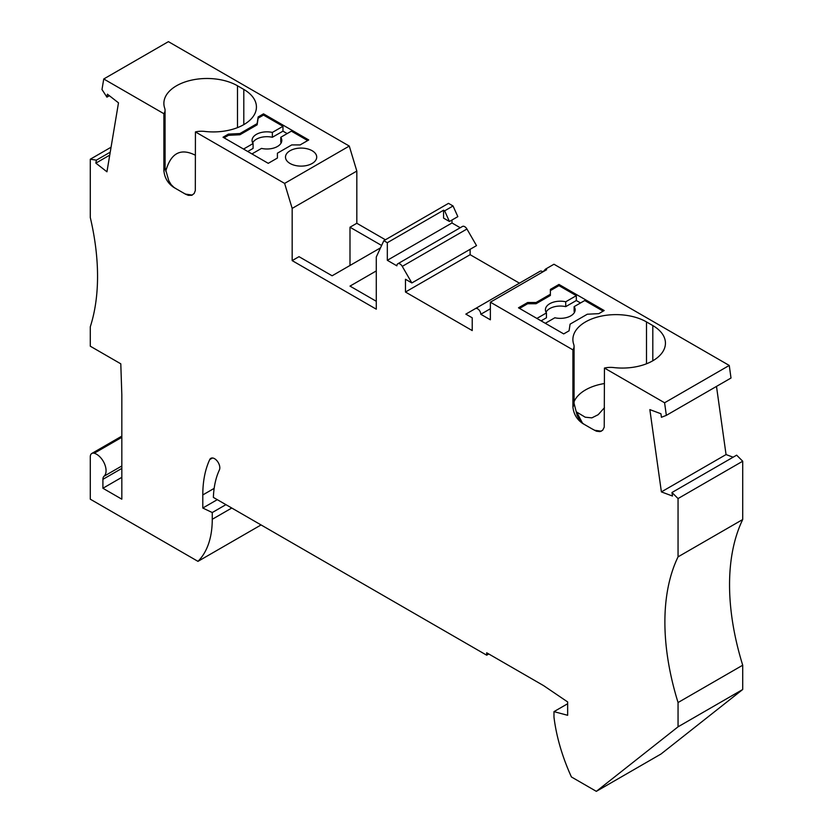 <?xml version="1.0" encoding="UTF-8"?>
<svg xmlns="http://www.w3.org/2000/svg" width="833" height="833" viewBox="0 0 833 833"><rect width="100%" height="100%" fill="white"/><g stroke="black" fill="none" stroke-linecap="round" stroke-linejoin="round"><path stroke-width="1.25" d="M109.383 95.712L106.916 97.138L107.405 94.181L118.494 102.834L106.947 171.796L95.857 163.133L96.357 160.165L110.237 152.158M121.826 477.33L102.907 488.263L121.826 499.186L121.826 394.769L120.795 363.823L90.287 346.205L90.287 326.786A223.046 128.771 60 0 0 90.287 217.507L90.287 159.218L96.357 160.165M102.907 488.263L102.907 479.35A7.435 4.29 -120 0 1 104.031 476.247A13.38 7.726 60 0 0 104.521 463.794A13.38 7.726 60 0 0 94.233 453.246A7.435 4.29 -120 0 0 91.828 453.444A7.435 4.29 -120 0 0 90.287 456.848L90.287 499.186L197.973 561.359A104.083 60.091 -120 0 0 212.259 519.292L212.259 512.545L225.92 504.652M488.784 653.978L486.68 655.196L213.373 497.405A108.55 62.673 -120 0 1 219.402 469.927A7.435 4.29 -120 0 0 217.496 461.42A7.435 4.29 -120 0 0 210.843 458.317A7.435 4.29 -120 0 0 209.718 459.597A123.419 71.253 -120 0 0 202.794 494.937L202.794 508.036L212.259 512.545M486.68 655.196L486.68 652.77L543.605 685.632L567.648 701.938L567.648 715.297L553.976 711.632L553.976 717.119A141.266 81.561 60 0 0 571.417 776.96L596.334 791.35L678.052 726.824L678.052 702.542A223.046 128.771 60 0 1 678.052 556.85L678.052 498.561L742.713 461.222L742.713 519.521L678.052 556.85M742.713 461.222L736.643 455.172L671.981 492.501L678.052 498.561M671.981 492.501L672.481 496.041L661.392 491.897L726.053 454.568L716.495 386.408M594.543 430.328A29.738 17.17 180 0 1 594.7 430.276A43.118 24.896 180 0 1 591.826 428.766L596.428 431.213L599.937 431.629L602.686 430.245L604.237 427.173L604.446 368.061L664.588 402.776L666.348 415.355L661.423 417.291L660.923 413.751L649.844 409.607L661.392 491.897M591.826 428.766L585.516 425.122A43.118 24.896 180 0 1 582.902 423.466A29.738 17.17 180 0 1 582.798 423.549L585.516 425.122M582.798 423.549C576.925 419.572 573.625 414.032 572.906 406.91L572.906 349.85L490.366 302.192L490.366 319.799L480.797 314.27L490.366 308.751M411.846 282.949L476.518 245.62L466.938 229.023L402.266 266.362L411.846 282.949L405.463 279.263L405.463 292.029L472.228 330.576L472.228 317.81L465.834 314.124L475.414 308.595A4.457 2.572 60 0 1 478.85 309.782A4.457 2.572 60 0 1 480.797 314.27M402.266 266.362A4.457 2.572 -120 0 0 397.81 263.78A4.457 2.572 -120 0 0 396.883 265.831L387.324 260.302L387.324 242.705L383.836 240.685L448.498 203.356L453.048 205.98L457.838 216.642L449.424 221.495L444.645 210.843L453.048 205.98M185.53 194.193L182.812 192.621A43.118 24.896 0 0 0 185.686 194.131A29.738 17.17 0 0 0 185.53 194.193L188.341 195.349L191.705 195.307L194.193 193.485L195.318 190.549L195.432 131.916L284.615 183.406L292.164 208.406L292.164 260.614L376.287 309.178L376.287 256.97L383.836 240.685M176.502 188.976L173.785 187.404A29.738 17.17 0 0 0 173.889 187.321A43.118 24.896 0 0 0 176.502 188.976L182.812 192.621M237.488 127.636L237.488 85.778A43.118 24.896 180 0 0 190.497 80.385A43.118 24.896 180 0 0 163.872 103.386A43.118 24.896 180 0 0 164.736 108.321A16.358 9.444 180 0 1 165.059 110.195A16.358 9.444 180 0 1 163.893 113.705L163.893 170.765C164.611 177.887 167.912 183.437 173.785 187.404M163.893 113.705L103.75 78.979L168.412 41.65L349.277 146.067L356.826 171.067L356.826 223.275L349.995 227.222L349.995 265.467M106.916 97.138L101.99 89.527L103.75 78.979M733.113 457.202L726.053 454.568M596.334 791.35L660.996 754.021L742.713 689.495L742.713 665.213A223.046 128.771 60 0 1 742.713 519.521M385.408 239.779L356.826 223.275M460.243 227.742L451.986 222.973L451.986 220.016M466.938 229.023A4.457 2.572 -120 0 0 462.471 226.451L397.81 263.78M470.124 249.306L470.124 254.69L405.463 292.029M519.448 283.168L470.124 254.69M540.076 271.256L475.414 308.595L540.076 271.256A4.457 2.572 60 0 1 542.887 271.87M490.366 302.192L546.615 269.715L545.553 269.101L553.966 264.238L729.25 365.448L731.01 378.026L666.348 415.355M95.857 163.133L109.737 155.125M652.812 360.772L652.812 325.568L646.502 321.923A43.118 24.896 180 0 0 599.51 316.519A43.118 24.896 180 0 0 572.885 339.52A43.118 24.896 180 0 0 573.75 344.466A16.358 9.444 180 0 1 574.072 346.341A16.358 9.444 180 0 1 572.906 349.85M582.517 423.185L576.623 412.023L585.224 417.208L591.867 417.864L598.198 414.688L604.446 407.712M604.446 383.534A43.118 24.896 -0 0 0 574.072 401.725M652.812 325.568A43.118 24.896 180 0 1 665.442 343.165A43.118 24.896 180 0 1 613.765 367.572A16.358 9.444 180 0 0 604.446 368.061M594.7 430.276L601.332 431.213M572.906 406.91A16.358 9.444 180 0 0 574.072 403.401L577.165 415.417L579.622 420.061L582.902 423.466M550.374 289.395L550.374 294.257L536.067 302.514L527.653 302.514L518.49 307.804L563.702 333.908L569.074 330.805L570.084 324.152L587.286 314.228L598.812 313.645L604.185 310.542L558.974 284.438L550.374 289.395M664.588 402.776L729.25 365.448M536.889 318.435L546.448 312.916L546.448 317.769L541.096 320.861M550.374 290.613L558.974 285.646L576.321 295.663L565.722 301.785A14.869 8.58 0 0 0 545.417 309.782A14.869 8.58 0 0 0 546.448 312.916M536.067 302.514L536.067 303.733L550.374 295.465L550.374 294.257M536.067 303.733L527.653 303.733L519.542 308.418M527.653 302.514L527.653 303.733M603.134 311.146L584.735 300.526L574.124 306.648L574.124 311.5A14.869 8.58 0 0 1 574.551 312.208M545.303 323.287L554.851 317.769A14.869 8.58 0 0 0 575.155 309.782A14.869 8.58 0 0 0 574.124 306.648M558.974 284.438L558.974 285.646M576.321 295.663L576.321 300.526L580.528 302.952M565.722 301.785L565.722 306.648A14.869 8.58 0 0 0 546.021 312.208M565.722 306.648L576.321 300.526M545.553 269.101L543.064 271.766M451.986 222.973L387.324 260.302M192.308 195.068L185.686 194.131M237.488 85.778L243.798 89.423A43.118 24.896 180 0 1 256.429 107.03A43.118 24.896 180 0 1 204.751 131.427A16.358 9.444 180 0 0 195.432 131.916M165.757 171.244C170.744 153.085 180.636 147.753 195.432 155.261M173.889 187.321L171.025 184.499L168.776 180.688L165.101 167.818L165.059 110.195M312.146 163.476A15.608 9.017 -0 0 0 316.717 157.104A15.608 9.017 -0 0 0 315.572 153.709A15.608 9.017 -0 0 0 290.061 150.731A15.608 9.017 -0 0 0 285.49 157.104A15.608 9.017 -0 0 0 295.132 165.434A15.608 9.017 -0 0 0 312.146 163.476M223.036 137.226L268.247 163.33L277.41 158.041L277.41 153.189L291.717 144.921L300.13 144.921L308.731 139.954L263.509 113.85L258.136 116.953L257.137 123.607L239.925 133.54L228.409 134.123L223.036 137.226M284.615 183.406L349.277 146.067M307.679 140.569L291.373 131.156L280.773 137.278A14.869 8.58 180 0 1 281.804 140.413A14.869 8.58 180 0 1 261.5 148.409L251.951 153.918M277.41 154.397L277.41 158.041M263.509 113.85L263.509 115.069L282.97 126.304L282.97 131.156L287.166 133.582M280.773 137.278L280.773 142.131A14.869 8.58 180 0 1 281.19 142.839M243.538 149.065L253.086 143.547L253.086 148.409L247.745 151.491M253.086 143.547A14.869 8.58 180 0 1 252.066 140.413A14.869 8.58 180 0 1 272.36 132.426L282.97 126.304M239.925 133.54L239.925 134.759L257.137 124.825L258.136 118.171L263.509 115.069M239.925 134.759L228.409 135.342L224.087 137.83M252.67 142.839A14.869 8.58 180 0 1 272.36 137.278L282.97 131.156M272.36 132.426L272.36 137.278M258.136 116.953L258.136 118.171M257.137 123.607L257.137 124.825M228.409 134.123L228.409 135.342M380.514 247.849L332.117 275.785L299.005 256.668L292.164 260.614M376.287 270.933L349.995 286.104L376.287 301.286M381.618 245.475L349.995 227.222M356.826 171.067L292.164 208.406M444.645 210.843L443.572 210.228L443.572 218.111L449.424 221.495M443.572 210.228L387.324 242.705M678.052 726.824L742.713 689.495M567.648 703.739L553.976 711.632M90.287 159.218L111.06 147.222M261.062 524.936L197.973 561.359M217.288 499.665L202.794 508.036M742.713 665.213L678.052 702.542M646.502 363.782L646.502 321.923M243.798 124.627L243.798 89.423M163.893 170.765A16.358 9.444 0 0 0 165.059 167.256M212.509 457.983L209.718 459.597M121.826 465.97L104.031 476.247M121.826 468.417L102.907 479.35M231.772 508.026L212.259 519.292M121.826 437.304L94.233 453.246M214.154 488.377L202.794 494.937M574.072 403.401L574.072 346.341M121.826 436.117L91.828 453.444"/></g></svg>
